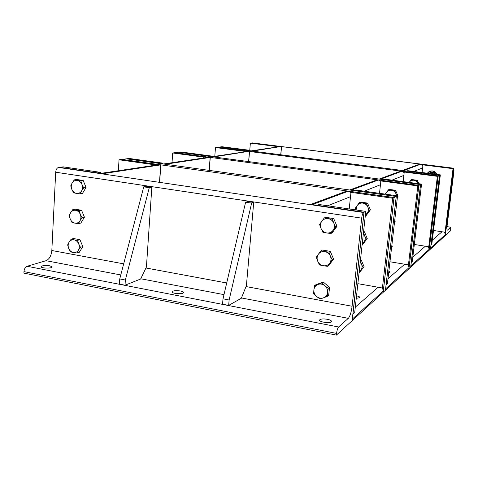 <?xml version="1.0" encoding="UTF-8"?>
<svg xmlns="http://www.w3.org/2000/svg" width="478" height="478" viewBox="0 0 478 478"><rect width="100%" height="100%" fill="white"/><g stroke="black" fill="none" stroke-linecap="round" stroke-linejoin="round"><path stroke-width="0.72" d="M252.474 142.928L453.903 168.25L453.969 171.07L447.187 225.036C446.828 228.179 446.864 229.9 447.283 230.181L447.145 230.079M447.02 226.68L450.682 227.223L447.432 230.121M450.682 227.223L450.664 230.653L445.275 235.576L453.712 168.334L252.27 142.904M453.873 168.256L445.233 235.612L453.676 168.352L445.735 231.627L445.06 232.224L453.03 168.668L453.712 168.334L419.78 164.068L420.742 164.211L403.569 170.61L402.47 170.467L419.732 164.085L453.676 168.352L423.759 164.587L422.988 164.886L422.074 172.522M427.284 173.197L429.005 171.662C432.405 170.258 435.004 171.178 436.802 174.422M429.603 171.375C432.949 170.264 435.428 171.291 437.041 174.452M433.683 174.022C432.196 172.713 430.576 172.504 428.826 173.394M435.56 174.261L434.687 172.409L429.579 171.751L428.975 172.014L434.102 172.672L434.657 174.147M427.977 173.287L428.975 172.014M434.687 172.409L434.102 172.672M327.346 319.286C330.268 319.919 331.66 320.684 331.529 321.58C330.931 323.737 318.468 322.047 319.603 319.967C320.613 318.88 323.194 318.653 327.346 319.286M49.808 265.81L52.114 266.82C53.028 268.505 41.437 268.487 41.036 266.796C41.861 265.541 44.783 265.212 49.808 265.81M180.403 290.977C182.363 291.377 183.397 291.885 183.504 292.494C183.851 294.454 171.925 293.833 172.098 291.891C172.97 290.654 175.737 290.349 180.403 290.977M241.456 297.961L348.319 318.342C350.045 316.275 351.306 312.248 352.101 306.255L246.021 286.561M123.677 263.85L51.833 250.514C51.266 255.82 49.342 259.213 46.049 260.695L120.785 274.952M348.319 318.342L338.603 326.994L27.073 266.276L46.049 260.695M27.073 266.276C25.304 267.065 24.264 268.851 23.966 271.635L336.566 333.411C336.984 330.244 337.665 328.105 338.603 326.994M336.566 333.411L336.387 335.102L23.9 273.129L23.966 271.635M51.833 250.514L55.693 172.223L361.691 218.147C362.103 215.07 362.724 213.182 363.543 212.495L58.573 167.437C56.948 167.909 55.986 169.505 55.693 172.223M58.573 167.437L363.543 212.495M336.387 335.102L352.137 320.702L363.979 212.28L365.784 211.396L354.694 312.672L352.937 314.237L364.075 212.232L317.087 205.295L319.107 204.524L365.784 211.396M361.691 218.147L352.101 306.255M253.704 202.481L246.415 285.581L241.336 298.26L228.669 305.394L222.551 304.205L222.999 298.816L245.608 202.194L247.7 201.579L253.704 202.481L251.643 203.102L229.123 299.999L228.669 305.394M251.643 203.102L245.608 202.194M229.123 299.999L222.999 298.816M151.843 187.173L146.417 267.065L140.61 279.033L125.021 285.205L119.422 284.111L119.751 278.937L143.741 186.844L146.334 186.342L151.843 187.173L149.279 187.681L125.356 280.018L125.021 285.205M149.279 187.681L143.741 186.844M125.356 280.018L119.751 278.937M78.356 250.263L76.91 253.041L73.361 252.545C75.464 252.85 77.131 252.091 78.356 250.263C79.462 248.321 79.575 246.2 78.703 243.9L80.477 247.281L78.356 250.263M70.499 251.858L68.73 248.494C69.728 250.723 71.276 252.073 73.361 252.545L70.499 251.858M67.637 244.945L69.065 242.161C67.972 244.097 67.858 246.206 68.73 248.494L67.637 244.945M74.042 239.848L77.597 240.332L78.703 243.9C77.693 241.659 76.139 240.303 74.042 239.848C71.939 239.556 70.278 240.326 69.065 242.161L71.168 239.179L74.042 239.848M71.168 239.179L73.546 238.546L79.951 239.687L77.597 240.332M79.951 239.687L82.814 246.606L80.477 247.281M82.814 246.606L79.258 252.342L76.91 253.041M79.963 220.764L78.5 223.62L74.932 223.142C77.048 223.423 78.727 222.629 79.963 220.764C81.075 218.793 81.194 216.648 80.31 214.329L82.091 217.747L79.963 220.764M72.047 222.509L70.272 219.115C71.276 221.356 72.829 222.7 74.932 223.142L72.047 222.509M69.173 215.566L70.607 212.704C69.507 214.682 69.4 216.815 70.272 219.115L69.173 215.566M75.62 210.296L79.199 210.762L80.31 214.329C79.3 212.077 77.735 210.732 75.62 210.296C73.504 210.033 71.831 210.84 70.607 212.704L72.728 209.693L75.62 210.296M72.728 209.693L75.112 209.191L81.559 210.254L79.199 210.762M81.559 210.254L84.439 217.203L82.091 217.747M84.439 217.203L80.86 223.053L78.5 223.62M81.583 190.925L80.113 193.859L76.528 193.405C78.655 193.656 80.34 192.831 81.583 190.925C82.706 188.918 82.825 186.749 81.941 184.418L83.728 187.872L81.583 190.925M73.618 192.831L71.831 189.402C72.847 191.648 74.407 192.981 76.528 193.405L73.618 192.831M70.726 185.852L72.172 182.919C71.067 184.926 70.953 187.089 71.831 189.402L70.726 185.852M77.221 180.409L80.818 180.857L81.941 184.418C80.919 182.154 79.348 180.821 77.221 180.409C75.088 180.176 73.403 181.007 72.172 182.919L74.305 179.865L77.221 180.409M74.305 179.865L76.695 179.495L83.184 180.481L80.818 180.857M83.184 180.481L86.082 187.466L83.728 187.872M86.082 187.466L82.473 193.423L80.113 193.859M327.579 292.482L327.293 296.372L323.433 297.842C325.793 296.886 327.173 295.099 327.579 292.482C327.8 289.823 326.892 287.583 324.855 285.754L328.249 288.312L327.579 292.482M319.973 299.025L316.597 296.48C318.73 298.164 321.007 298.619 323.433 297.842L319.973 299.025M313.628 293.665L313.891 289.788C313.676 292.428 314.578 294.657 316.597 296.48L313.628 293.665M317.995 284.422L321.849 282.94L324.855 285.754C322.704 284.069 320.421 283.627 317.995 284.422C315.647 285.396 314.279 287.182 313.891 289.788L314.554 285.641L317.995 284.422M314.554 285.641L315.958 284.703L323.224 282.014L321.849 282.94M323.224 282.014L329.593 287.356L328.249 288.312M329.593 287.356L328.643 295.38L327.293 296.372M329.671 263.229L327.496 266.306L323.313 265.744C325.93 266.097 328.045 265.26 329.671 263.229C331.146 261.078 331.391 258.712 330.406 256.136L332.228 259.907L329.671 263.229M319.537 264.943L317.715 261.197C318.856 263.689 320.726 265.206 323.313 265.744L319.537 264.943M316.287 257.224L318.426 254.135C316.968 256.286 316.735 258.64 317.715 261.197L316.287 257.224M324.765 251.589L328.96 252.139L330.406 256.136C329.246 253.633 327.37 252.115 324.765 251.589C322.142 251.249 320.033 252.097 318.426 254.135L320.971 250.819L324.765 251.589M320.971 250.819L322.357 250.054L330.304 251.362L328.96 252.139M330.304 251.362L333.566 259.094L332.228 259.907M333.566 259.094L328.846 265.463L327.496 266.306M333.076 230.33L330.884 233.497L326.671 232.959C329.306 233.282 331.439 232.404 333.076 230.33C334.564 228.131 334.815 225.736 333.823 223.148L335.658 226.96L333.076 230.33M322.859 232.23L321.025 228.442C322.178 230.946 324.06 232.451 326.671 232.959L322.859 232.23M319.591 224.469L321.754 221.29C320.284 223.489 320.039 225.873 321.025 228.442L319.591 224.469M328.141 218.625L332.365 219.151L333.823 223.148C332.658 220.627 330.764 219.121 328.141 218.625C325.5 218.321 323.373 219.211 321.754 221.29L324.317 217.926L328.141 218.625M324.317 217.926L325.691 217.323L333.704 218.542L332.365 219.151M333.704 218.542L336.984 226.309L335.658 226.96M336.984 226.309L332.228 232.816L330.884 233.497M357.873 283.675L382.412 288.001L392.683 198.221L350.977 192.365L352.537 191.768L393.997 197.581L383.123 292.381L352.244 320.607L364.075 212.232L310.814 204.369L346.986 190.991L348.372 191.188L312.379 204.602L310.694 204.417L363.979 212.28L352.137 320.702L352.417 319.017L383.284 290.988L383.123 292.381L385.501 290.206L385.662 288.826L409.031 267.608L408.887 268.839L410.721 267.16L410.865 265.941L429.172 249.319L429.089 250.376L438.218 175.922L217.347 147.326L220.239 146.961L439.527 175.283L430.451 249.128L430.63 247.992L445.359 234.62L444.546 232.147M414.336 244.479L428.754 246.744L437.376 176.334L404.245 172.038L405.195 171.674L438.171 175.946L440.346 174.882L431.843 243.995L431.036 244.712L439.575 175.259L406.868 171.034L407.794 170.682L440.346 174.882M437.376 176.334L438.171 175.946L400.761 171.1L401.867 171.244L380.53 179.196L379.311 179.035L400.821 171.082L438.218 175.922L429.089 250.376L430.451 249.128L439.527 175.283L402.416 170.491L439.575 175.259L430.499 249.086L445.233 235.612L445.359 234.62M409.371 182.136L411.158 179.836L413.882 180.248C412.03 180.069 410.53 180.696 409.371 182.136L409.168 182.423L409.371 182.136M416.798 180.576L417.832 183.265L416.254 181.228L413.882 180.248L417.414 180.296L418.865 183.719M417.414 180.296L411.791 179.555L411.158 179.836M389.952 261.777L408.427 264.836L417.82 185.912L380.888 180.953L382.089 180.493L418.883 185.392L408.947 268.779L418.883 185.392L175.014 152.691L178.593 152.237L420.532 184.586L410.662 267.214L420.532 184.586L421.566 184.078L412.317 261.376L411.307 262.279L420.592 184.556L384.192 179.686L385.358 179.244L421.566 184.078M417.82 185.912L418.824 185.422L377.16 179.83L378.391 179.997L351.145 190.154L349.771 189.963L377.232 179.806L418.883 185.392L420.532 184.586L379.311 179.035L420.592 184.556L410.721 267.16L429.041 250.418L438.171 175.946L429.579 246.009L428.754 246.744M385.232 194.122L388.495 189.772L391.524 190.256C389.462 190.047 387.789 190.746 386.505 192.353L385.627 194.176M394.786 190.638L395.933 193.656C395.043 191.744 393.573 190.608 391.524 190.256L394.786 190.638L395.563 190.28L398.072 196.201L397.415 197.073M396.382 195.669L395.933 193.656L396.883 195.741M395.563 190.28L389.295 189.419L388.495 189.772M398.072 196.201L397.481 196.488M394.732 220.352L395.163 221.374L394.511 222.24M395.163 221.374L394.571 221.738M391.858 245.286L392.289 246.307L391.637 247.156M392.289 246.307L391.685 246.744M392.683 198.221L394.069 197.545L383.201 292.309L394.069 197.545L121.956 159.407L126.491 158.833L396.22 196.494L385.429 290.277L396.22 196.494L397.559 195.837L387.449 283.514L386.14 284.679L396.292 196.458L355.268 190.728L356.767 190.154L397.559 195.837M382.412 288.001L383.768 286.794L393.997 197.581L346.986 190.991L394.069 197.545L396.22 196.494L349.771 189.963L396.292 196.458L385.501 290.206L408.887 268.839L418.824 185.422L409.473 263.91L408.427 264.836M355.805 209.926L355.226 208.253L359.432 202.523L362.826 203.096C360.502 202.845 358.62 203.634 357.18 205.456L356.038 209.962M366.524 203.544L367.821 207.004C366.805 204.817 365.144 203.514 362.826 203.096L366.524 203.544L367.54 203.078L370.402 209.836L366.172 215.542L365.282 215.996M369.398 210.332L367.134 213.272C368.454 211.348 368.681 209.256 367.821 207.004L369.398 210.332L370.402 209.836M365.407 214.837L367.134 213.272L365.3 215.853M367.54 203.078L360.472 202.063L359.432 202.523M363.465 232.607L364.66 235.797L363.334 233.79M366.232 239.09L363.979 241.999C365.288 240.105 365.515 238.038 364.66 235.797L366.232 239.09L367.241 238.474L363.047 244.073L362.145 244.634M362.27 243.523L363.979 241.999L362.157 244.515M363.573 231.621L364.397 231.746L367.241 238.474M364.397 231.746L363.501 232.266M360.346 261.084L361.529 264.274L360.215 262.267M363.095 267.537L360.86 270.405C362.163 268.546 362.384 266.503 361.529 264.274L363.095 267.537L364.111 266.796L359.044 272.962M359.163 271.898L360.86 270.405L359.056 272.86M360.466 259.966L361.284 260.104L364.111 266.796M361.284 260.104L360.382 260.725M422.905 165.561L420.742 164.211M433.504 230.486L445.06 232.224M453.03 168.668L422.988 164.886M280.58 146.573L252.336 151.102L251.362 150.952L279.726 146.615M277.826 146.895L277.885 146.238L251.828 142.958L281.56 146.674L280.735 154.77L281.482 146.686L251.828 142.958L250.376 143.143L249.761 150.301M250.054 150.343L248.452 150.576L220.239 146.961L252.336 151.078L220.34 146.949L222.055 146.728L250.054 150.343L250.018 150.779M276.469 147.099L276.529 146.435L250.376 143.143M277.885 146.238L276.529 146.435M281.56 146.674L280.813 154.782M404.173 172.624L401.867 171.244M429.172 249.319L428.366 246.684M404.245 172.038L403.133 181.616M248.488 151.383L213.702 156.927L212.638 156.754L247.562 151.424M245.495 151.729L245.555 151.006L217.245 147.338L249.564 151.496L248.596 161.594L249.468 151.508L217.245 147.338L215.488 147.559L214.789 156.324M211.437 156.037L209.454 156.33L178.593 152.237L213.588 156.915L178.712 152.219L180.833 151.95L211.437 156.037L211.396 156.587M243.846 151.98L243.905 151.245L215.488 147.559M245.555 151.006L243.905 151.245M249.564 151.496L248.691 161.606M388.871 271.157L390.072 272.119L388.71 272.591M380.841 181.395L378.391 179.997M409.031 267.608L408.248 264.806M380.888 180.953L379.508 193.321M209.071 157.292L210.147 157.435L165.221 164.241L164.05 164.038L208.061 157.328M205.797 157.668L205.857 156.856L174.888 152.703L210.266 157.417L209.131 170.371L210.147 157.435L174.888 152.703L172.707 152.978L172.014 162.717M163.052 163.171L160.53 163.542L126.491 158.833L165.077 164.223L126.652 158.816L129.329 158.475L163.052 163.171L162.998 163.888M203.753 157.973L203.813 157.16L172.707 152.978M205.857 156.856L203.813 157.16M210.266 157.417L209.245 170.389M356.54 295.822C358.9 296.372 360.018 296.975 359.88 297.633L356.259 298.386M350.954 192.58L348.372 191.188M383.284 290.988L382.484 287.935M350.977 192.365L349.215 208.958M159.509 164.713L160.698 164.88L102.579 173.693L101.27 173.442L158.391 164.755M155.9 165.131L155.959 164.217L121.794 159.431L160.847 164.856L159.503 182.094L160.698 164.88L121.794 159.431L119.028 159.777L118.359 170.742M100.649 172.373L97.345 172.863L59.457 167.324L102.388 173.663L59.66 167.3L63.162 166.858L100.649 172.373L100.595 173.341M153.295 165.519L153.354 164.599L119.028 159.777M155.959 164.217L153.354 164.599M160.847 164.856L159.652 182.118M226.709 282.976L145.969 267.991M140.741 278.758L223.979 294.633M442.007 231.764L432.309 240.195M413.781 171.453L422.624 167.927M425.378 246.218L412.825 257.134M392.008 180.134L403.85 175.414M404.675 264.214L388.005 278.71M364.248 191.194L380.464 184.735M378.176 287.254L355.303 307.133M327.651 205.785L350.523 196.667M450.754 227.193L447.02 226.638M453.903 168.25L252.348 142.898M280.048 146.567L251.01 150.905M247.909 151.371L212.25 156.7M208.444 157.274L163.619 163.978M158.81 164.695L100.792 173.371"/></g></svg>
